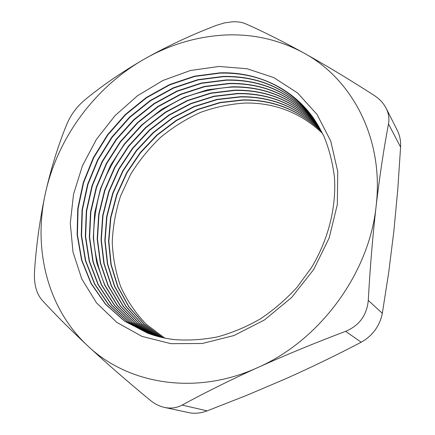 <?xml version="1.0" encoding="UTF-8"?>
<svg xmlns="http://www.w3.org/2000/svg" width="435" height="435" viewBox="0 0 435 435"><rect width="100%" height="100%" fill="white"/><g stroke="black" fill="none" stroke-linecap="round" stroke-linejoin="round"><path stroke-width="0.65" d="M220.039 72.835C256.258 71.634 291.874 87.555 313.466 118.086L323.754 135.889C329.148 148.906 332.721 162.788 334.471 177.54C336.364 207.5 328.371 239.533 311.476 267.612L296.98 287.383C285.887 299.476 273.653 309.997 260.282 318.947C246.46 326.864 232.198 332.846 217.495 336.891C202.753 339.778 188.284 340.67 174.087 339.561C164.778 338.446 155.909 336.298 147.476 333.112L124.519 321.101L105.509 304.272L91.056 283.576L81.546 260.038L77.12 234.699L77.751 208.566L83.254 182.608L93.318 157.72L107.537 134.736L125.394 114.427L146.301 97.494L169.574 84.569L194.44 76.201L220.039 72.835M170.939 343.677L202.204 343.503L234.03 335.521L264.485 319.932L291.619 297.507L313.651 269.58L329.186 237.918L337.321 204.559L337.75 171.597L330.714 140.978L316.952 114.345L297.551 92.949L273.811 77.609L247.134 68.752L218.908 66.457L190.443 70.503L162.951 80.459L137.509 95.743L115.074 115.623L96.478 139.271L82.432 165.778L73.548 194.135L70.291 223.242L72.977 251.914L81.747 278.884L96.483 302.825L116.808 322.411L141.989 336.391L170.939 343.677M147.623 333.166L124.709 321.139L105.738 304.304L91.323 283.609L81.84 260.087L77.435 234.764L78.082 208.659L83.591 182.727L93.661 157.867L107.869 134.915L125.715 114.633L146.606 97.728L169.857 84.825L194.701 76.468L220.273 73.113C258.646 72.33 289.743 87.37 313.559 118.222M149.444 333.835L127.036 321.579L108.532 304.658L94.536 284.012L85.39 260.647L81.247 235.563L82.063 209.762L87.658 184.168L97.728 159.667L111.86 137.069L129.565 117.124L150.249 100.512L173.255 87.854L197.816 79.676L223.095 76.419C260.489 75.706 291.01 90.17 314.663 119.815M149.596 333.89L127.227 321.612L108.761 304.685L94.797 284.044L85.684 260.69L81.562 235.634L82.389 209.849L87.995 184.288L98.06 159.814L112.186 137.242L129.88 117.325L150.548 100.741L173.532 88.104L198.072 79.937L223.329 76.685C260.636 75.984 291.113 90.404 314.755 119.946M151.407 334.51L129.527 322.02L111.523 305.022L97.967 284.436L89.186 261.239L85.32 236.422L86.315 210.942L91.997 185.712L102.062 161.592L116.118 139.369L133.665 119.777L154.137 103.486L176.871 91.084L201.139 83.096L226.102 79.937C262.452 79.295 292.353 93.166 315.815 121.539M151.554 334.564L129.717 322.052L111.751 305.049L98.228 284.468L89.474 261.288L85.624 236.488L86.636 211.029L92.323 185.832L102.394 161.738L116.439 139.543L133.975 119.978L154.43 103.709L177.148 91.328L201.389 83.351L226.33 80.203C262.599 79.567 292.456 93.389 315.902 121.669M153.348 335.14L131.995 322.433L114.481 305.37L101.355 284.849L92.932 261.826L89.327 237.265L90.502 212.106L96.265 187.24L106.336 163.489L120.305 141.641L137.699 122.398L157.954 106.412L180.433 94.264L204.406 86.456L229.06 83.4C264.388 82.829 293.674 96.113 316.919 123.263M153.495 335.189L132.18 322.465L114.709 305.397L101.616 284.876L93.215 261.87L89.632 237.331L90.817 212.198L96.592 187.354L106.657 163.636L120.62 141.81L138.004 122.594L158.242 106.635L180.704 94.504L204.651 86.712L229.283 83.661C264.534 83.096 293.772 96.336 317.001 123.393M155.279 335.728L134.437 322.819L117.406 305.696L104.704 285.246L96.624 262.403L93.28 238.103L94.623 213.259L100.474 188.741L110.533 165.365L124.426 143.876L141.669 124.975L161.717 109.294L183.934 97.391L207.62 89.768L231.969 86.804C266.296 86.299 294.963 99.022 317.974 124.981M155.425 335.771L134.622 322.846L117.629 305.718L104.96 285.273C98.707 270.325 94.912 254.622 93.579 238.162C93.645 221.556 96.048 205.124 100.795 188.855C106.787 172.94 114.769 158.003 124.736 144.05L141.968 125.171C154.914 114.024 168.992 104.846 184.201 97.63C199.85 91.682 215.847 88.158 232.192 87.065C266.438 86.56 295.06 99.24 318.056 125.111M157.193 336.277L136.856 323.172L120.299 306.001L108.01 285.626L100.273 262.963L97.179 238.924L98.691 214.395L104.617 190.231L114.677 167.214L128.483 146.089L145.573 127.52L165.414 112.132L187.382 100.474L210.779 93.019L234.829 90.154C268.177 89.708 296.23 101.888 318.985 126.694M157.339 336.315L137.041 323.2L120.522 306.028L108.261 285.659L100.545 263.006L97.478 238.984L98.995 214.482L104.933 190.345L114.987 167.355L128.787 146.252L145.872 127.716L165.691 112.35L187.643 100.708L211.018 93.269L235.047 90.409C268.319 89.963 296.327 102.105 319.062 126.824M159.096 336.777L139.254 323.504L123.165 306.294L111.278 286.002L103.867 263.518L101.023 239.734L102.698 215.521L108.701 191.699L118.75 169.041L132.474 148.264L149.422 130.027L169.057 114.932L190.775 103.508L213.889 96.227L237.646 93.449C270.032 93.057 297.469 104.71 319.953 128.401M159.237 336.815L139.439 323.526L123.377 306.311L111.523 286.029L104.139 263.556L101.317 239.794L102.997 215.608L109.006 191.808L119.059 169.182L132.778 148.427L149.711 130.217L169.329 115.144L191.03 103.742L214.123 96.467L237.858 93.699C270.173 93.313 297.562 104.922 320.029 128.532M160.977 337.245L141.631 323.803L125.992 306.561L114.503 286.36L107.418 264.056L104.819 240.533L106.646 216.63L112.719 193.151L122.762 170.846L136.411 150.412L153.207 132.501L172.641 117.689L194.108 106.499L216.951 99.381L240.414 96.695C271.864 96.358 298.687 107.494 320.883 130.108M161.124 337.277L141.81 323.825L126.204 306.583L114.748 286.382L107.684 264.099L105.101 240.593L106.945 216.712L113.024 193.26L123.067 170.982L136.704 150.575L153.495 132.686L172.912 117.896L194.363 106.722L217.179 99.62L240.626 96.94C272 96.608 298.78 107.706 320.954 130.239M162.853 337.674L143.985 324.08L128.793 306.816L117.689 286.703L110.92 264.589L108.56 241.322L110.539 217.723L116.683 194.581L126.721 172.624L140.282 152.533L156.937 134.937L176.17 120.403L197.398 109.441L219.963 102.486L243.138 99.887C273.669 99.599 299.878 110.24 321.769 131.81M162.994 337.701L144.164 324.097L129.005 306.838L117.934 286.73L111.186 264.627L108.842 241.381L110.833 217.81L116.982 194.69L127.02 172.76L140.576 152.696L157.22 135.122L176.436 120.609L197.642 109.663L220.192 102.72L243.344 100.126C273.805 99.843 299.971 110.447 321.835 131.941M164.707 338.066L146.318 324.331C135.725 313.325 127.232 300.895 120.843 287.04C115.726 272.62 112.861 257.64 112.246 242.099C112.904 226.483 115.683 211.111 120.587 195.995L130.614 174.381C139.037 160.749 149.036 148.4 160.607 137.34C172.934 127.178 186.272 118.842 200.627 112.344C215.385 107.01 230.447 103.905 245.824 103.024C275.447 102.785 301.047 112.948 322.623 133.507M245.623 23.822C241.969 22.218 237.499 21.549 232.208 21.815L224.237 22.963L216.2 25.431C191.144 35.007 167.29 46.164 144.632 58.921C169.753 44.642 196.321 36.687 224.34 35.056C252.474 33.636 278.889 39.574 303.592 52.863C352.127 78.914 384.235 138.841 376.128 206.092C369.255 273.088 320.138 340.273 257.776 367.542C195.571 396.062 127.738 384.094 87.767 345.89C46.936 308.018 32.984 248.2 45.468 193.026C39.966 218.522 36.312 244.655 34.512 271.429C33.821 283.734 36.268 293.228 41.858 299.911C54.163 313.456 69.464 328.778 87.767 345.89C106.423 363.171 127.21 381.272 150.118 400.184C154.55 403.849 159.362 406.268 164.56 407.437C170.895 408.737 176.751 407.954 182.129 405.088C204.537 392.827 229.751 380.31 257.776 367.542C286.099 354.808 315.391 342.736 345.646 331.329C359.31 325.554 366.852 315.244 368.282 300.4C370.033 268.199 372.648 236.765 376.128 206.092C379.684 175.99 383.811 148.596 388.509 123.91C389.472 118.624 388.683 113.41 386.144 108.266C383.474 103.122 379.445 98.816 374.062 95.347C349.174 79.322 325.69 65.163 303.592 52.863C281.684 40.819 262.365 31.135 245.623 23.822M386.144 108.266L397.4 130.565C399.836 135.502 400.896 141.022 400.581 147.133L397.775 189.426L393.871 231.126L388.683 272.56L382.327 313.309C379.717 326.06 372.664 335.695 361.18 342.22C336.543 355.123 311.406 367.292 285.762 378.738L246.759 395.333L207.152 410.863C201.367 413.038 195.696 413.718 190.144 412.907L164.56 407.437M144.632 58.921C95.162 86.995 57.665 137.607 45.468 193.026C51.161 167.997 58.257 145.1 66.767 124.345C70.823 114.753 76.865 106.586 84.885 99.86C102.269 85.532 122.181 71.884 144.632 58.921M368.282 300.4L382.327 313.309M400.581 147.133L388.509 123.91M182.129 405.088L207.152 410.863M361.18 342.22L345.646 331.329"/></g></svg>
